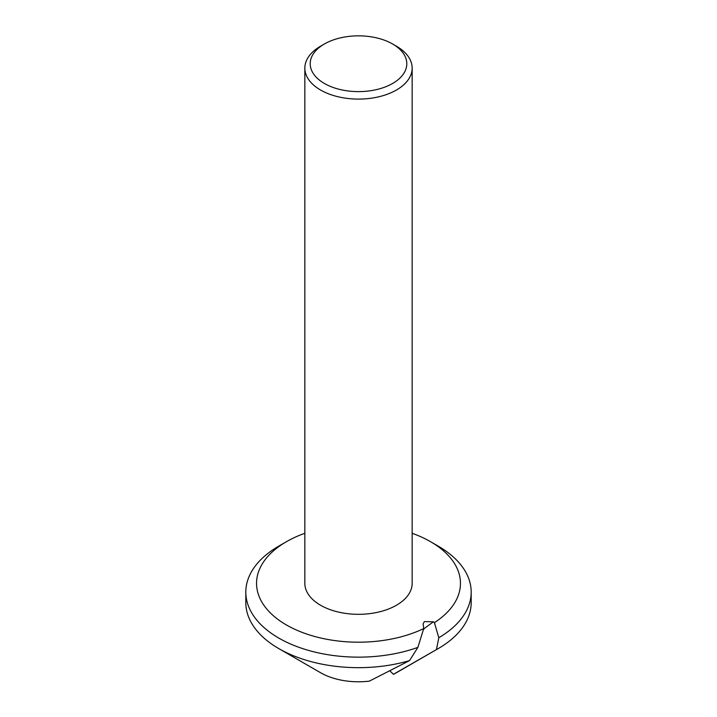 <?xml version="1.0" encoding="UTF-8"?>
<svg xmlns="http://www.w3.org/2000/svg" width="717" height="717" viewBox="0 0 717 717"><rect width="100%" height="100%" fill="white"/><g stroke="black" fill="none" stroke-linecap="round" stroke-linejoin="round"><path stroke-width="1.08" d="M392.647 44.015L396.438 46.211A53.658 30.983 180 0 1 412.158 68.115A53.658 30.983 180 0 1 396.438 90.019A53.658 30.983 180 0 1 337.967 96.732A53.658 30.983 180 0 1 304.842 68.115A53.658 30.983 180 0 1 320.562 46.211L324.353 44.015A48.29 27.882 180 0 1 392.647 44.015A48.29 27.882 180 0 1 392.647 83.45A48.29 27.882 180 0 1 324.353 83.45A48.29 27.882 180 0 1 324.353 44.015L320.562 46.211M412.158 68.115L412.158 583.333A53.658 30.983 180 0 1 396.438 605.247A53.658 30.983 180 0 1 337.967 611.959A53.658 30.983 180 0 1 304.842 583.333L304.842 68.115M278.823 648.616A112.686 65.059 180 0 0 409.55 660.608L369.318 681.15A53.658 30.983 180 0 1 320.562 672.716L278.823 648.616A112.686 65.059 180 0 1 245.814 602.612L245.814 592.099A112.686 65.059 180 0 1 278.823 546.103L286.415 541.72A101.948 58.857 180 0 1 286.415 541.72A101.948 58.857 180 0 1 304.842 533.287M412.158 533.287A101.948 58.857 180 0 1 430.594 541.72L438.177 546.103A112.686 65.059 180 0 1 471.186 592.099L471.186 602.612A112.686 65.059 180 0 1 438.177 648.616L396.438 672.716A53.658 30.983 180 0 1 393.427 674.321L389.958 670.897M396.438 672.716L438.177 648.616A112.686 65.059 180 0 1 436.447 649.593L393.427 674.321M409.55 660.608L417.877 647.388A112.686 65.059 180 0 1 303.694 648.939A112.686 65.059 180 0 1 245.814 592.099M278.823 546.103A112.686 65.059 180 0 1 278.823 546.094L286.406 541.72A101.948 58.857 180 0 0 283.197 623.01A101.948 58.857 180 0 0 423.711 628.585L417.868 647.388M430.594 541.72A101.948 58.857 180 0 1 434.403 622.634L438.813 637.727L436.447 649.593M423.801 629.32L423.129 623.871L424.33 621.603L433.409 621.791L434.807 622.965M471.186 592.099A112.686 65.059 180 0 1 438.813 637.727M423.595 628.979L433.409 621.791"/></g></svg>
